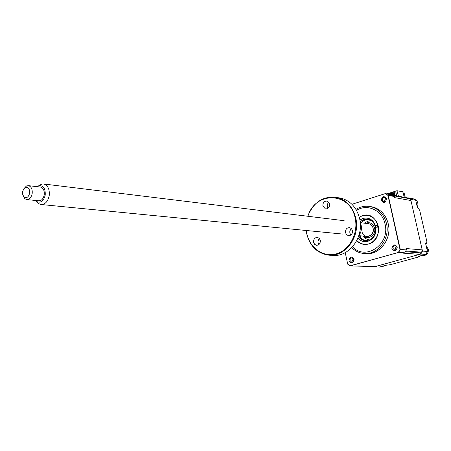 <?xml version="1.0" encoding="UTF-8"?>
<svg xmlns="http://www.w3.org/2000/svg" width="451" height="451" viewBox="0 0 451 451"><rect width="100%" height="100%" fill="white"/><g stroke="black" fill="none" stroke-linecap="round" stroke-linejoin="round"><path stroke-width="0.68" d="M373.676 266.642L379.336 267.099L386.174 265.233L390.092 264.748L418.224 257.07L419.379 256.58L418.613 256.36L425.806 254.392L427.43 251.472L425.643 243.664L426.601 243.382L426.849 241.488L419.751 210.527L418.562 208.458L417.457 207.928L415.704 200.272L413.077 198.66L407.552 197.888M405.325 197.476L403.831 191.996L396.953 190.711L386.981 193.902M404.395 197.307L402.861 191.81M394.033 194.618L392.477 195.114L394.033 194.618M365.473 237.074L365.795 238.551L365.473 237.074M374.054 266.879L420.851 254.031L422.486 251.083L410.698 199.359L408.048 197.73M425.806 254.392L420.851 254.031M427.43 251.472L422.486 251.083M415.704 200.272L410.698 199.359M398.481 196.219L396.953 190.711M395.431 192.036L395.792 191.923L396.688 195.886M402.771 191.838L404.293 197.284M358.489 236.617C360.033 238.788 362.04 240.095 364.509 240.535L368.281 240.287C377.955 238.021 377.775 220.77 368.095 219.299L363.794 219.502L360.129 221.644M365.857 240.642C363.044 240.056 360.885 238.41 359.385 235.704M360.806 222.738L365.327 219.705L368.191 219.321M359.892 220.037L363.055 218.402C369.397 217.168 373.653 219.941 375.818 226.718L376.991 227.479C377.966 226.729 377.955 226.024 376.963 225.365L376.534 225.387L375.818 226.718C376.703 233.9 374.099 238.759 367.993 241.285C364.075 242.266 360.715 241.217 357.908 238.139M356.707 240.738C360.112 244.064 364.07 245.152 368.585 244.008C385.193 239.898 378.564 209.878 362.474 215.713L359.278 217.235M388.875 194.251L392.06 193.231L393.796 193.558M393.83 193.716L390.955 194.635M391.97 194.984L393.988 194.409M395.837 192.115L394.14 191.793L387.336 193.969M394.991 195.576L394.14 191.793M388.796 194.234L393.413 192.763L393.836 193.022L394.275 194.979L393.571 195.317M393.836 193.022L394.275 194.979M394.022 195.058L393.531 194.967L394.073 194.793M391.891 248.58C394.535 251.889 396.333 251.382 397.286 247.052C394.636 243.749 392.844 244.256 391.891 248.58M392.984 248.405L394.664 250.074C396.288 250.006 397.043 249.076 396.931 247.289L395.273 245.626C393.633 245.677 392.872 246.601 392.984 248.405M396.294 246.133L395.364 248.597L396.012 249.753M348.978 260.74C351.459 263.982 353.156 263.502 354.074 259.297C351.583 256.061 349.886 256.54 348.978 260.74M350.049 260.565L351.718 262.217C353.201 262.104 353.888 261.202 353.776 259.511L352.124 257.871C350.63 257.972 349.937 258.874 350.049 260.565M353.246 258.462L352.558 260.695L353.088 261.755M381.242 200.374C383.829 203.548 385.594 202.989 386.535 198.694C383.936 195.52 382.172 196.084 381.242 200.374M382.318 200.21L383.722 201.755C385.447 201.817 386.27 200.892 386.197 198.981L384.81 197.448C383.079 197.369 382.251 198.293 382.318 200.21M385.768 198.085L384.726 200.622L385.16 201.529M365.209 253.563C379.065 255.762 392.15 239.171 388.249 223.826C385.909 214.885 380.757 209.275 372.797 206.992L370.35 206.569M351.763 247.661C354.988 250.886 358.782 252.802 363.134 253.411C377.092 255.847 390.442 239.12 386.501 223.606C384.156 214.631 378.992 209.005 371.015 206.716C365.722 205.526 360.704 206.423 355.957 209.405M359.306 217.337C362.176 215.493 365.214 214.901 368.433 215.555C373.467 216.903 376.72 220.387 378.18 226.007C380.605 235.608 372.25 245.93 363.591 244.245L359.915 243.027L356.752 240.642M347.727 264.19L345.246 252.639M407.975 197.961L409.7 198.711L410.968 200.548L422.204 249.865L421.499 252.926L419.729 254.341L375.114 266.592L350.269 265.921L347.659 264.134M375.114 266.592L357.558 265.966M409.074 198.322L389.095 194.657L391.541 194.742L385.368 193.603L388.226 195.373L400.279 249.442L398.673 252.385L350.072 265.819M385.216 193.631L351.938 204.303L385.368 193.603L387.956 195.401L394.377 196.495L394.631 197.617L410.968 200.548M387.956 195.401L399.992 249.414L406.357 249.922L404.767 252.831L398.673 252.385L350.269 265.921M399.992 249.414L398.425 252.289M404.767 252.831L403.51 253.18L419.729 254.341M389.095 194.657L390.262 195.492L388.463 194.381M390.262 195.492L394.377 196.495M422.204 249.865L406.052 248.552L406.357 249.922M362.018 231.707C363.433 239.752 375.147 236.318 373.146 228.364C372.357 225.483 370.626 223.899 367.954 223.611L368.732 223.702C372.036 224.756 373.529 227.225 373.202 231.115C372.216 234.853 370.012 236.617 366.584 236.409L358.81 235.647M365.428 223.301C369.859 221.717 372.915 223.33 374.589 228.138C376.303 234.655 368.614 240.434 364.025 236.161M359.712 235.738L360.49 237.378M361.369 238.331L360.016 235.766M362.243 221.34L361.127 222.777M361.431 222.811L363.309 220.601M371.415 220.787C368.952 220.595 366.764 221.407 364.865 223.234M363.455 236.104C364.915 238.291 366.872 239.566 369.324 239.909M381.039 266.986L380.385 266.817M383.497 265.966L379.905 266.947M385.25 265.487L381.394 267.031L380.204 266.986M426.037 245.383L428.433 249.612C428.388 253.028 426.821 255.057 423.726 255.706L421.409 255.593M426.342 246.708L427.317 249.521L427.283 250.818M425.203 254.556L421.488 255.604M422.373 255.644L421.781 255.491M413.815 199.083L414.328 199.195C416.904 200.159 418.094 202.149 417.902 205.154L417.271 207.122M415.85 200.915L416.775 204.934M35.612 200.481L36.852 201.62C40.849 203.226 43.64 201.067 45.218 195.148C45.574 188.93 43.623 185.756 39.361 185.632L37.145 186.686M38.555 185.863L41.949 183.98L43.927 184.019C48.015 185.553 49.773 189.459 49.21 195.728C47.806 201.772 44.976 204.686 40.714 204.472L38.854 203.711L36.807 201.586M23.615 189.059L26.451 185.942L28.633 185.677C31.378 186.708 32.562 189.358 32.173 193.614C31.226 197.724 29.326 199.703 26.462 199.551L24.495 198.417L22.928 195.215M27.066 199.613L38.538 200.78C41.396 200.937 43.29 198.987 44.226 194.933C44.61 190.734 43.431 188.123 40.691 187.103L40.054 187.03M22.646 191.698L22.742 194.59L23.88 196.822C26.502 198.57 28.424 197.363 29.636 193.214C29.783 188.806 28.351 186.883 25.346 187.447L23.615 189.059L22.646 191.698M328.018 208.311L327.302 206.71L327.24 205.29L327.781 203.593L328.903 202.313M329.602 203.891C329.737 207.246 328.351 208.914 325.442 208.909L322.882 206.079C322.753 202.702 324.156 201.039 327.088 201.084L329.602 203.891M306.364 230.506L306.804 233.359C309.64 247.937 323.316 257.684 336.39 253.817C349.514 250.175 358.528 233.37 355.191 218.335C350.41 191.619 315.102 191.094 307.926 216.271M307.768 216.255C313.761 201.727 323.655 195.508 337.449 197.6C346.92 200.419 353.043 207.297 355.816 218.239C360.501 237.26 344.508 257.831 327.832 255.012C316.743 252.938 309.685 245.767 306.669 233.5L306.206 230.489M331.789 255.243C348.397 258.051 364.312 237.626 359.639 218.735C356.876 207.866 350.777 201.033 341.351 198.231L337.54 197.617M358.833 235.585C361.093 232.581 361.865 229.181 361.155 225.387L360.236 222.726M350.85 235.061L349.858 233.116L349.79 231.662L350.348 229.942L351.509 228.651M352.479 230.574C352.654 233.883 351.29 235.574 348.381 235.653L346.554 234.661L345.528 232.682C345.365 229.35 346.751 227.659 349.688 227.62L351.476 228.618L352.479 230.574M318.964 244.51L318.107 242.7L318.034 241.375L318.479 239.791L319.438 238.54M320.283 240.332C320.458 243.489 319.184 245.147 316.467 245.299L314.646 244.341L313.631 242.345C313.462 239.16 314.747 237.514 317.493 237.395L319.28 238.353L320.283 240.332M419.295 256.523L419.221 256.191M352.552 246.81C365.575 261.202 390.391 244.301 385.019 223.95C382.341 210.211 367.17 203.266 356.538 210.403M421.499 252.926L405.41 251.72M421.888 252.227L405.804 250.998M409.7 198.711L389.737 195.058M419.289 256.174L419.379 256.568M365.671 240.637L364.509 240.535M384.038 201.806L383.722 201.755M372.797 206.992L371.015 206.716M408.437 198.051L392.066 195.041M413.86 199.105L414.328 199.195M36.852 201.62L38.854 203.711M41.599 204.557L342.704 234.069M23.88 196.822L24.495 198.417M25.346 187.447L26.451 185.942M28.633 185.677L40.691 187.103M43.927 184.019L344.164 220.702M360.236 222.664L368.732 223.702M39.361 185.632L41.949 183.98M325.442 208.909L325.921 208.976M341.351 198.231L337.449 197.6M348.381 235.653L348.848 235.698M316.467 245.299L316.85 245.327"/></g></svg>
